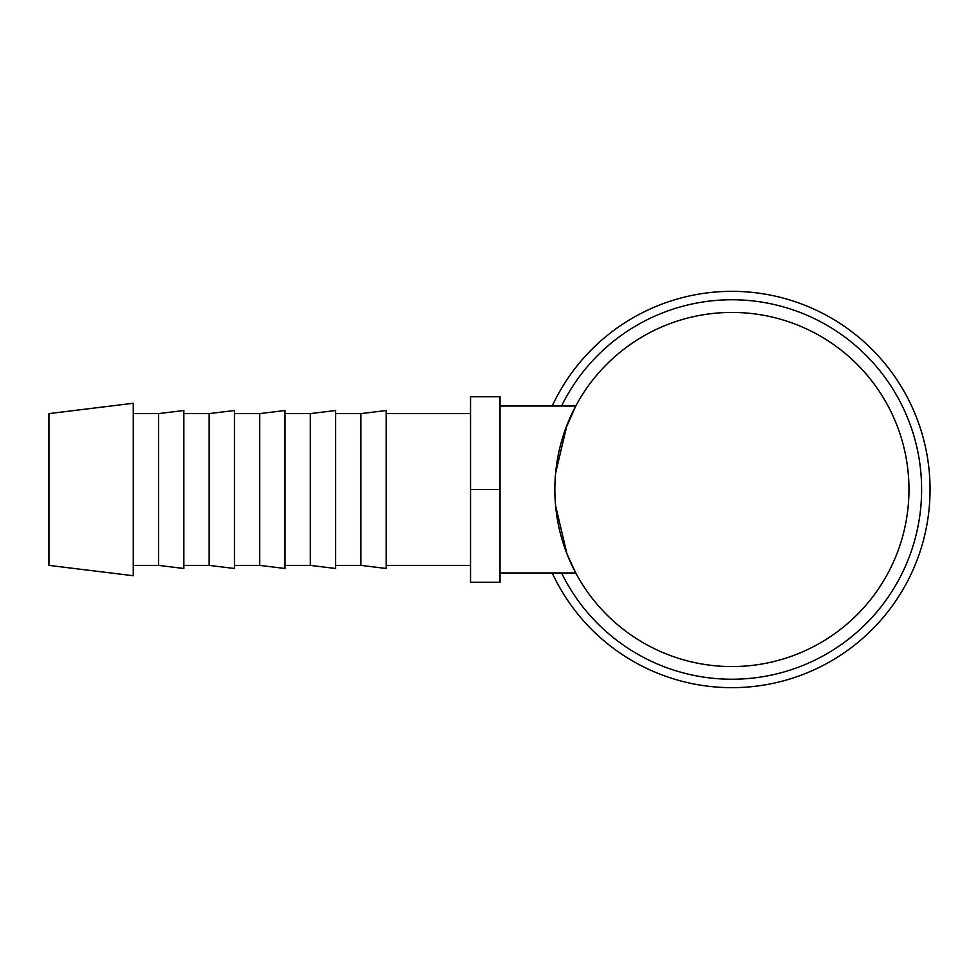 <?xml version="1.0" encoding="UTF-8"?>
<svg xmlns="http://www.w3.org/2000/svg" width="979" height="979" viewBox="0 0 979 979"><rect width="100%" height="100%" fill="white"/><g stroke="black" fill="none" stroke-linecap="round" stroke-linejoin="round"><path stroke-width="1.47" d="M552.205 572.972A198.137 198.137 0 0 0 930.05 489.5A198.137 198.137 0 0 0 552.205 406.028M561.542 572.972A189.706 189.706 0 0 0 921.618 489.5A189.706 189.706 0 0 0 561.542 406.028M133.266 489.5L133.266 403.262L48.95 413.615L48.95 565.385L133.266 575.738L133.266 489.5M158.561 413.615L183.856 410.507L183.856 568.493L158.561 565.385L158.561 413.615L133.266 413.615M209.151 413.615L234.446 410.507L234.446 568.493L209.151 565.385L209.151 413.615L183.856 413.615M259.741 413.615L285.036 410.507L285.036 568.493L259.741 565.385L259.741 413.615L234.446 413.615M310.331 413.615L335.626 410.507L335.626 568.493L310.331 565.385L310.331 413.615L285.036 413.615M360.921 413.615L386.216 410.507L386.216 568.493L360.921 565.385L360.921 413.615L335.626 413.615M500.036 572.972L575.75 572.972L566.963 553.869L555.595 505.739M555.595 473.261L566.963 425.131L575.75 406.028L564.969 430.479M908.977 489.5A177.064 177.064 0 0 0 731.913 312.436A177.064 177.064 0 0 0 554.848 489.5A177.064 177.064 0 0 0 731.913 666.564A177.064 177.064 0 0 0 908.977 489.5M500.036 489.5L500.036 396.752L470.532 396.752L470.532 582.248L500.036 582.248L500.036 489.5L470.532 489.5M470.532 413.615L386.216 413.615M500.036 406.028L575.75 406.028M470.532 565.385L386.216 565.385M360.921 565.385L335.626 565.385M310.331 565.385L285.036 565.385M259.741 565.385L234.446 565.385M209.151 565.385L183.856 565.385M158.561 565.385L133.266 565.385"/></g></svg>
